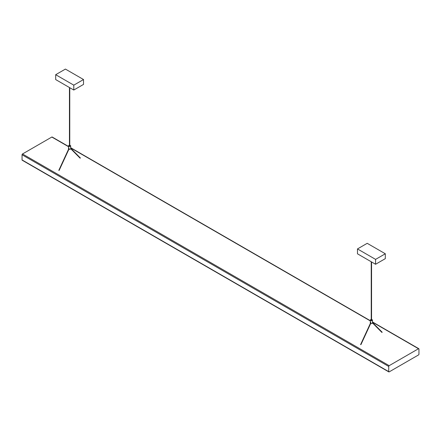 <?xml version="1.0" encoding="UTF-8"?>
<svg xmlns="http://www.w3.org/2000/svg" width="441" height="441" viewBox="0 0 441 441"><rect width="100%" height="100%" fill="white"/><g stroke="black" fill="none" stroke-linecap="round" stroke-linejoin="round"><path stroke-width="0.66" d="M70.676 148.193L80.4 158.032L80.08 158.165L70.676 148.645M68.873 148.551L68.873 147.978M68.719 148.887L68.719 147.873A1.069 0.617 0 0 0 69.017 148.044L69.017 149.267A1.069 0.617 0 0 0 70.113 149.295A1.069 0.617 0 0 0 70.676 148.749L70.676 145.877A1.069 0.617 0 0 0 70.196 145.365A1.069 0.617 0 0 0 69.766 145.265M69.446 145.265A1.069 0.617 0 0 0 68.542 145.877A1.069 0.617 0 0 0 68.851 146.313A1.069 0.617 0 0 0 70.014 146.445A1.069 0.617 0 0 0 70.676 145.877M68.542 145.877L68.542 148.749A1.069 0.617 0 0 0 68.653 149.025M69.017 148.876L69.017 148.435M59.116 170.292L58.802 170.369L59.116 170.292M372.458 322.426L382.187 332.266L381.862 332.398L372.458 322.878M370.655 322.784L370.655 322.211M370.501 323.121L370.501 322.106A1.069 0.617 0 0 0 370.804 322.277L370.804 323.501A1.069 0.617 0 0 0 371.895 323.529A1.069 0.617 0 0 0 372.458 322.983L372.458 320.111A1.069 0.617 0 0 0 371.983 319.598A1.069 0.617 0 0 0 371.554 319.499M371.234 319.499A1.069 0.617 0 0 0 370.324 320.111A1.069 0.617 0 0 0 370.638 320.546A1.069 0.617 0 0 0 371.802 320.679A1.069 0.617 0 0 0 372.458 320.111M370.324 320.111L370.324 322.983A1.069 0.617 0 0 0 370.44 323.259M371.278 320.177L371.554 320.111L371.278 320.177M370.804 323.11L370.804 322.669M360.898 344.526L360.589 344.603L360.898 344.526M22.05 159.929L388.719 371.625A0.639 0.369 120 0 0 388.852 371.917L22.182 160.226A0.639 0.369 -60 0 1 22.05 159.929L22.05 154.758A0.639 0.369 -60 0 1 22.502 153.97L51.829 137.041A0.639 0.369 -60 0 1 52.148 137.008L68.542 146.473M388.852 371.917A0.639 0.369 120 0 0 389.171 371.884L418.498 354.955A0.639 0.369 120 0 0 418.95 354.173L418.95 348.996A0.639 0.369 120 0 0 418.498 348.737L389.171 365.666A0.639 0.369 120 0 0 388.719 366.449L22.05 154.758M388.719 371.625L388.719 366.449M375.578 264.269L357.475 253.812L357.475 248.933L367.204 243.316L385.313 253.768L385.313 258.647L375.578 264.269L375.578 259.391L385.313 253.768M357.475 248.933L375.578 259.391M73.796 90.036L83.525 84.413L83.525 79.534L65.422 69.083L55.687 74.7L55.687 79.578L73.796 90.036L73.796 85.157L83.525 79.534M73.796 85.157L55.687 74.7M22.502 153.97L389.171 365.666M418.498 348.737L372.458 322.156M370.324 320.921L70.676 147.922M68.542 146.688L51.829 137.041M59.149 170.38L69.017 148.997M58.802 170.369L68.917 148.452M69.766 145.877L69.766 87.709M69.446 145.877L69.446 87.522M360.936 344.614L370.804 323.231M360.589 344.603L370.705 322.685M371.554 320.111L371.554 261.943M371.234 320.111L371.234 261.756M70.676 147.707L370.324 320.706M372.458 321.941L418.818 348.704"/></g></svg>
